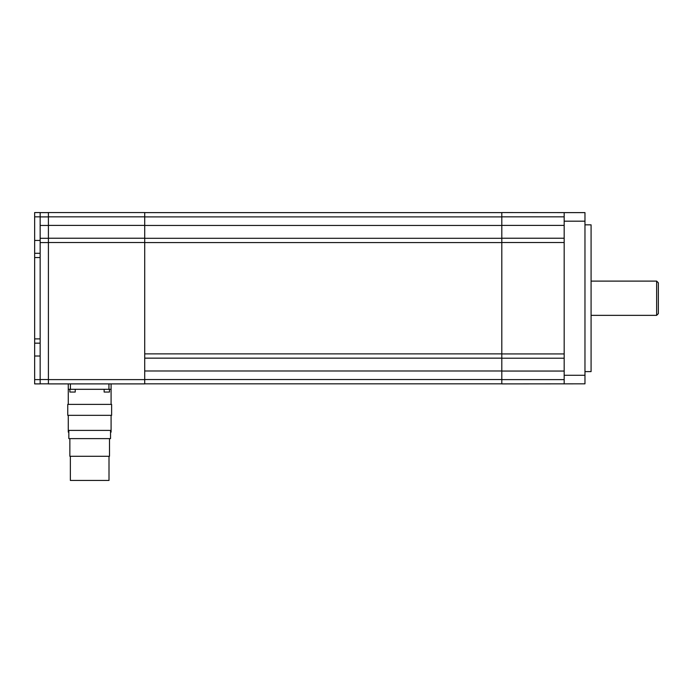 <?xml version="1.0" encoding="UTF-8"?>
<svg xmlns="http://www.w3.org/2000/svg" width="693" height="693" viewBox="0 0 693 693"><rect width="100%" height="100%" fill="white"/><g stroke="black" fill="none" stroke-linecap="round" stroke-linejoin="round"><path stroke-width="1.04" d="M68.832 430.396L68.832 438.617L110.533 438.617L110.533 430.396M70.357 456.289L70.357 480.44L109.009 480.44L109.009 456.289M68.832 432.137L68.278 432.137L68.278 415.332L68.278 430.396L111.088 430.396L111.088 415.332M69.863 438.617L69.863 456.289L109.503 456.289L109.503 438.617M67.749 415.332L111.616 415.332L111.616 404.374L67.749 404.374L67.749 415.332M34.65 338.886L40.151 338.886L40.151 383.896L34.65 383.896L34.65 212.56L40.151 212.56L40.151 238.297L48.406 238.297M75.234 389.31L75.234 392.047L69.889 392.047L69.889 389.31M109.477 389.31L109.477 392.047L104.132 392.047L104.132 389.31M110.533 432.137L111.088 432.137L111.088 430.396M40.151 338.886L40.151 238.297M34.65 253.283L40.151 253.283M34.65 343.165L40.151 343.165M111.088 404.374L111.088 389.31L68.278 389.31L68.278 404.374L68.278 383.896L111.088 383.896L111.088 389.31M591.086 315.35L656.635 315.35L658.35 313.634L658.35 282.813L656.635 281.107L591.086 281.107M40.151 383.827L48.406 383.827L40.151 383.827M40.151 212.621L48.406 212.621M656.635 315.35L656.635 281.107M111.088 383.896L144.716 383.896L144.716 212.56L48.406 212.56L48.406 383.896L68.278 383.896L68.278 389.31M48.406 383.896L144.716 383.896M48.406 238.236L144.716 238.236M144.716 212.621L501.81 212.621M144.716 383.827L501.81 383.827M144.716 358.151L501.81 358.151M144.716 238.297L501.81 238.297M584.97 212.621L501.81 212.56L501.81 383.896L584.97 383.827L584.97 212.621L564.18 212.621L564.18 383.896M564.18 238.236L501.81 238.236M564.18 358.212L501.81 358.212M584.97 383.827L577.633 383.827M584.97 224.853L591.086 224.853L591.086 371.604L584.97 371.604M34.65 257.562L40.151 257.562M34.65 240.445L40.151 240.445M34.65 216.84L40.151 216.84M34.65 379.617L40.151 379.617M34.65 356.011L40.151 356.011M40.151 379.547L48.406 379.547M40.151 242.585L48.406 242.585M40.151 225.459L48.406 225.459M40.151 216.9L48.406 216.9M108.94 383.896L108.94 389.31M70.417 383.896L70.417 389.31M48.406 379.617L144.716 379.617M48.406 242.515L144.716 242.515M48.406 225.398L144.716 225.398M48.406 216.84L144.716 216.84M144.716 225.459L501.81 225.459M144.716 216.9L501.81 216.9M144.716 379.547L501.81 379.547M144.716 370.989L501.81 370.989M144.716 353.872L501.81 353.872M144.716 242.585L501.81 242.585M564.18 353.932L501.81 353.932M564.18 242.515L501.81 242.515M564.18 225.398L501.81 225.398M564.18 216.84L501.81 216.84M564.18 379.617L501.81 379.617M564.18 371.05L501.81 371.05M564.18 375.268L584.97 375.268M564.18 221.18L584.97 221.18"/></g></svg>

